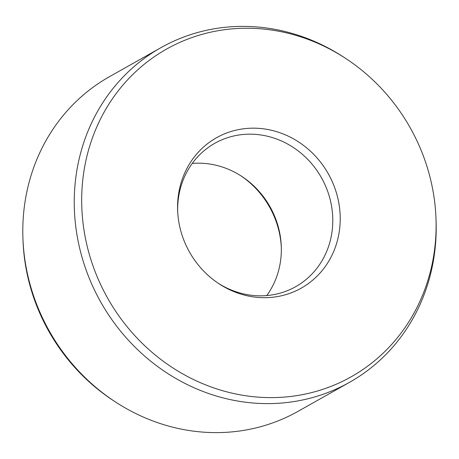 <?xml version="1.0" encoding="UTF-8"?>
<svg xmlns="http://www.w3.org/2000/svg" width="459" height="459" viewBox="0 0 459 459"><rect width="100%" height="100%" fill="white"/><g stroke="black" fill="none" stroke-linecap="round" stroke-linejoin="round"><path stroke-width="0.69" d="M266.748 295.567A82.316 75.993 60.6 0 0 281.275 246.196A82.316 75.993 60.6 0 0 280.311 236.345A82.316 75.993 60.6 0 0 242.019 176.56A82.316 75.993 60.6 0 0 192.252 163.433M217.882 283.025A82.316 75.993 60.6 0 0 295.648 286.703A82.316 75.993 60.6 0 0 331.754 207.342A82.316 75.993 60.6 0 0 214.801 143.294A82.316 75.993 60.6 0 0 177.69 211.725M281.31 247.275A86.309 79.677 60.6 0 0 280.346 238.049A86.309 79.677 60.6 0 0 241.118 175.975M114.549 401.361L112.725 400.162A188.07 173.622 -119.4 0 1 25.239 263.564A188.07 173.622 -119.4 0 1 23.036 241.055L22.95 238.881A192.069 177.312 60.6 0 0 25.199 261.865A192.069 177.312 60.6 0 0 114.549 401.361A192.069 177.312 60.6 0 0 298.098 411.316L349.54 382.313A192.069 177.312 60.6 0 0 436.05 220.119L435.964 217.945A188.07 173.622 60.6 0 0 433.761 195.436A188.07 173.622 60.6 0 0 346.275 58.838A188.07 173.622 60.6 0 0 157.494 54.598A188.07 173.622 60.6 0 0 84.037 230.418A188.07 173.622 60.6 0 0 276.978 397.511A188.07 173.622 60.6 0 0 435.964 217.945M346.275 58.838L344.451 57.639A192.069 177.312 60.6 0 0 160.902 47.684L109.46 76.687A192.069 177.312 60.6 0 0 22.95 238.881M160.902 47.684A192.069 177.312 60.6 0 0 76.647 232.862A192.069 177.312 60.6 0 0 349.54 382.313M339.144 204.903A86.309 79.677 -119.4 0 1 305.436 285.59A86.309 79.677 -119.4 0 1 218.8 283.639A86.309 79.677 -119.4 0 1 178.654 220.951A86.309 79.677 -119.4 0 1 177.639 210.624A86.309 79.677 -119.4 0 1 250.603 128.216A86.309 79.677 -119.4 0 1 339.144 204.903"/></g></svg>
